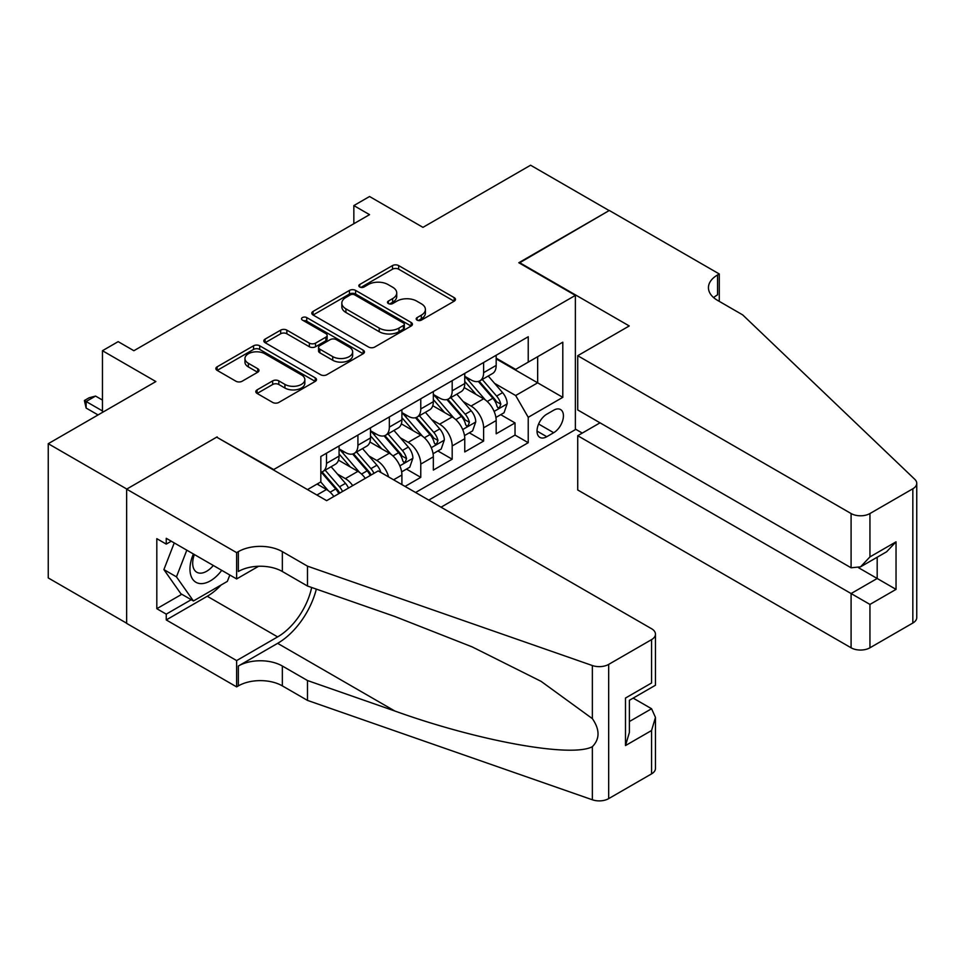 <?xml version="1.0" encoding="UTF-8"?>
<svg xmlns="http://www.w3.org/2000/svg" width="965" height="965" viewBox="0 0 965 965"><rect width="100%" height="100%" fill="white"/><g stroke="black" fill="none" stroke-linecap="round" stroke-linejoin="round"><path stroke-width="1.45" d="M417.085 320.115A3.052 1.761 0 0 0 421.403 320.115L454.177 301.189A4.367 2.521 0 0 0 455.456 299.403A4.367 2.521 0 0 0 454.177 297.63L398.654 265.58A4.367 2.521 0 0 0 392.49 265.58L359.716 284.494A3.052 1.761 0 0 0 358.823 285.736A3.052 1.761 0 0 0 359.716 286.991A3.052 1.761 0 0 0 364.034 286.991L368.268 284.542A13.956 8.058 0 0 1 388.014 284.542L392.634 287.208A13.956 8.058 0 0 1 396.724 292.914A13.956 8.058 0 0 1 392.634 298.607L388.4 301.056A3.052 1.761 0 0 0 387.508 302.298A3.052 1.761 0 0 0 388.4 303.553A3.052 1.761 0 0 0 392.719 303.553L396.953 301.104A13.956 8.058 0 0 1 416.699 301.104L421.319 303.77A13.956 8.058 0 0 1 425.408 309.476A13.956 8.058 0 0 1 421.319 315.169L417.085 317.618A3.052 1.761 0 0 0 416.192 318.86A3.052 1.761 0 0 0 417.085 320.115L417.085 317.618M257.088 389.872A4.367 2.521 0 0 0 255.809 391.645A4.367 2.521 0 0 0 257.088 393.431L272.661 402.429A4.367 2.521 0 0 0 278.825 402.429L315.217 381.416A4.367 2.521 0 0 0 316.496 379.631A4.367 2.521 0 0 0 315.217 377.846L259.706 345.796A4.367 2.521 0 0 0 253.542 345.796L217.137 366.809A4.367 2.521 0 0 0 215.858 368.594A4.367 2.521 0 0 0 217.137 370.367L235.955 381.235A4.367 2.521 0 0 0 242.119 381.235L257.703 372.237A4.367 2.521 0 0 0 258.982 370.464A4.367 2.521 0 0 0 257.703 368.678L248.367 363.298A11.664 6.731 0 0 1 244.953 358.534A11.664 6.731 0 0 1 252.155 352.309A11.664 6.731 0 0 1 264.868 353.769L301.418 374.866A11.664 6.731 0 0 1 304.844 379.631A11.664 6.731 0 0 1 297.63 385.855A11.664 6.731 0 0 1 284.916 384.396L278.825 380.873A4.367 2.521 0 0 0 272.661 380.873L257.088 389.872L257.088 393.431M217.149 437.435L273.71 469.545L575.369 295.387L518.808 262.733L609.144 210.575L530.593 165.22L422.959 227.354L369.547 196.51L353.841 205.581L369.547 214.652L133.882 350.717L118.164 341.646L102.459 350.717L102.459 412.393M217.149 436.892L126.801 489.05L48.25 443.695L155.872 381.561L102.459 350.717M368.582 347.038A4.367 2.521 0 0 0 374.746 347.038L411.15 326.025A4.367 2.521 0 0 0 412.429 324.252A4.367 2.521 0 0 0 411.15 322.467L355.627 290.417A4.367 2.521 0 0 0 349.463 290.417L313.058 311.43A4.367 2.521 0 0 0 311.792 313.215A4.367 2.521 0 0 0 313.058 314.988L368.582 347.038M303.637 320.766A3.052 1.761 0 0 1 306.737 321.2L306.737 317.569L363.19 350.162A4.367 2.521 0 0 1 364.456 351.935A4.367 2.521 0 0 1 363.19 353.721L326.785 374.734A4.367 2.521 0 0 1 320.621 374.734L265.098 342.684L265.098 339.113A4.367 2.521 0 0 0 263.819 340.898A4.367 2.521 0 0 0 265.098 342.684M265.098 339.113L280.682 330.127A4.367 2.521 0 0 1 286.846 330.127L309.367 343.13A4.367 2.521 0 0 0 315.531 343.13L325.868 337.159A4.367 2.521 0 0 0 327.147 335.374A4.367 2.521 0 0 0 325.868 333.601L302.419 320.066A3.052 1.761 0 0 1 301.526 318.824A3.052 1.761 0 0 1 303.408 317.195A3.052 1.761 0 0 1 306.737 317.569M126.644 623.209L48.25 577.938L48.25 443.695M405.059 486.42L420.764 477.349L406.47 469.099M400.306 437.784L408.195 442.332A17.78 10.265 60 0 1 420.764 464.105L433.333 456.843L433.333 470.088L452.187 459.207L437.893 450.957M431.729 419.642L439.618 424.19A17.78 10.265 60 0 1 452.187 445.963L464.756 438.701L464.756 451.946L483.61 441.065L483.61 427.821A17.78 10.265 -120 0 0 471.041 406.048L463.152 401.5M469.316 432.815L483.61 441.065M333.854 496.505A17.78 10.265 -120 0 0 326.496 489.496L317.075 484.056M365.277 478.363A17.78 10.265 -120 0 0 357.919 471.354L338.486 460.136M352.707 485.612A17.78 10.265 60 0 0 345.349 478.616L337.461 474.056M401.91 484.599L401.91 474.985A17.78 10.265 -120 0 0 389.341 453.224L369.909 441.994M388.606 476.915A17.78 10.265 60 0 0 376.772 460.474L368.883 455.914M433.333 456.843A17.78 10.265 -120 0 0 420.764 435.082L401.331 423.852M464.756 438.701A17.78 10.265 -120 0 0 452.187 416.94L432.754 405.71M553.681 410.221L546.769 414.214A13.775 7.949 120 0 0 537.77 426.349A13.775 7.949 120 0 0 539.881 437.398A13.775 7.949 120 0 0 546.769 436.711L553.681 432.718A13.775 7.949 120 0 0 562.679 420.583A13.775 7.949 120 0 0 560.569 409.546A13.775 7.949 120 0 0 553.681 410.221M441.041 507.192L575.369 429.63L575.369 295.387M428.786 500.111L528.229 442.694L528.229 417.302L515.66 395.529L494.575 383.358M307.485 489.593L320.838 481.885L320.838 456.481L528.229 336.749L528.229 362.14L562.8 342.189L562.8 397.339L528.229 417.302M339.065 448.87L345.349 452.489A17.78 10.265 60 0 0 354.239 453.369L366.809 446.119A17.78 10.265 -120 0 0 370.488 437.977L370.488 427.821M370.488 430.728L376.772 434.346A17.78 10.265 60 0 0 385.662 435.227L398.231 427.978A17.78 10.265 -120 0 0 401.91 419.835L401.91 409.679M401.91 412.586L408.195 416.205A17.78 10.265 60 0 0 417.085 417.085L429.654 409.836A17.78 10.265 -120 0 0 433.333 401.693L433.333 391.537M433.333 394.444L439.618 398.062A17.78 10.265 60 0 0 448.508 398.943L461.077 391.694A17.78 10.265 -120 0 0 464.756 383.551L464.756 373.395M415.577 492.5L515.033 435.082L515.033 422.923L496.179 433.804L496.179 420.559A17.78 10.265 -120 0 0 483.61 398.798L464.177 387.568M464.756 376.302L471.041 379.921A17.78 10.265 -120 0 0 479.931 380.801A17.78 10.265 -120 0 0 483.61 372.671L483.61 362.514M479.931 380.801L492.5 373.552A17.78 10.265 -120 0 0 496.179 365.409L496.179 355.253M326.496 453.212L326.496 463.381A17.78 10.265 60 0 1 322.817 471.511A17.78 10.265 60 0 1 320.838 472.235M322.817 471.511L335.386 464.262A17.78 10.265 -120 0 0 339.065 456.119L339.065 445.963M357.919 435.07L357.919 445.239A17.78 10.265 60 0 1 354.239 453.369M389.341 416.928L389.341 427.097A17.78 10.265 60 0 1 385.662 435.227M420.764 398.786L420.764 408.955A17.78 10.265 60 0 1 417.085 417.085M452.187 380.656L452.187 390.813A17.78 10.265 60 0 1 448.508 398.943M452.187 445.963L452.187 459.207M420.764 464.105L420.764 477.349M515.66 395.529L537.662 382.828L537.662 356.7L562.8 342.189M496.179 358.883L562.8 397.339M496.179 358.16L515.66 369.402L528.229 362.14M353.841 205.581L353.841 223.723M500.739 414.673L515.033 422.923M515.033 435.082L528.229 442.694M418.303 320.537L421.319 318.8A13.956 8.058 0 0 0 425.408 313.094L425.408 309.476M396.724 292.914L396.724 296.532A13.956 8.058 0 0 1 392.634 302.238L389.619 303.975M454.117 301.225L398.654 269.199A4.367 2.521 0 0 0 392.49 269.199L360.934 287.413M411.09 326.061L355.627 294.048A4.367 2.521 0 0 0 349.463 294.048L313.118 315.024M403.43 325.494A3.052 1.761 0 0 0 404.335 324.252A3.052 1.761 0 0 0 403.43 322.998L354.698 294.868A3.052 1.761 0 0 0 350.379 294.868L345.916 297.449A13.956 8.058 0 0 0 341.827 303.143A13.956 8.058 0 0 0 345.916 308.848L379.221 328.076A13.956 8.058 0 0 0 398.967 328.076L403.43 325.494L403.43 329.125A3.052 1.761 0 0 0 404.335 327.883L404.335 324.252M341.827 303.143L341.827 306.774A13.956 8.058 0 0 0 345.916 312.479L345.916 308.848M403.43 329.125L398.967 331.707A13.956 8.058 0 0 1 379.221 331.707L345.916 312.479M265.158 342.72L280.682 333.757L280.682 330.127M327.147 335.374L327.147 339.005A4.367 2.521 0 0 1 325.868 340.79L315.531 346.749A4.367 2.521 0 0 1 309.367 346.749L286.846 333.757A4.367 2.521 0 0 0 280.682 333.757M306.737 321.2L363.13 353.757M332.732 356.616A11.664 6.731 0 0 0 345.446 358.075A11.664 6.731 0 0 0 352.647 351.851A11.664 6.731 0 0 0 349.233 347.086L336.351 339.656A4.367 2.521 0 0 0 330.187 339.656L319.849 345.615A4.367 2.521 0 0 0 318.571 347.4A4.367 2.521 0 0 0 319.849 349.185L332.732 356.616L332.732 360.247A11.664 6.731 0 0 0 345.446 361.706A11.664 6.731 0 0 0 352.647 355.482L352.647 351.851M318.571 347.4L318.571 351.031A4.367 2.521 0 0 0 319.849 352.804L319.849 349.185M332.732 360.247L319.849 352.804M304.844 379.631L304.844 383.262A11.664 6.731 0 0 1 297.63 389.486A11.664 6.731 0 0 1 284.916 388.026L278.825 384.504A4.367 2.521 0 0 0 272.661 384.504L257.136 393.467M244.953 358.534L244.953 362.152A11.664 6.731 0 0 0 248.367 366.917L248.367 363.298M257.643 372.273L248.367 366.917M315.217 377.846L315.217 381.416L259.706 349.427A4.367 2.521 0 0 0 253.542 349.427L217.197 370.403M495.913 417.447L504.032 412.767L507.18 403.696A11.773 6.803 -120 0 0 502.596 392.634L488.23 376.012M485.359 399.944L468.327 380.234A33.992 19.626 -120 0 0 464.756 376.495M476.022 394.408L466.493 383.382A28.214 16.296 -120 0 0 464.756 381.489M478.326 381.44L492.85 398.256A11.773 6.803 60 0 1 497.047 406.374L497.904 407.761L499.496 407.544L500.823 404.19A11.773 6.803 -120 0 0 496.625 396.084L482.259 379.462M479.183 381.175L494.792 399.233A5.995 3.462 60 0 1 496.3 401.585L500.823 404.19M193.398 553.982A28.89 16.682 120 0 0 200.177 583.584A28.89 16.682 120 0 0 221.721 570.339M194.375 554.537A19.77 11.423 120 0 0 196.788 572.245A19.77 11.423 120 0 0 199.683 573.138A19.77 11.423 120 0 0 213.313 565.478M229.827 575.019L227.354 581.388L193.434 600.978L180.865 593.728L163.893 569.591L174.243 542.921M193.434 600.978L176.462 576.853L186.812 550.183M163.893 569.591L176.462 576.853M600.037 422.827L577.721 435.71L577.721 489.955L851.094 647.792L851.094 593.547L877.185 578.481L877.185 557.239M577.721 435.71L869.948 604.428L869.948 647.792L912.842 623.028L912.842 488.772A13.329 7.696 0 0 0 916.75 483.332A13.329 7.696 0 0 0 914.832 479.352L742.688 314.892L717.55 300.368A31.109 17.961 180 0 1 708.443 287.679A31.109 17.961 180 0 1 717.55 274.977L719.287 273.976L609.301 210.479L519.279 262.999M519.279 262.456L629.252 325.953L577.721 355.711L851.094 513.537A13.329 7.696 0 0 0 869.948 513.537L912.842 488.772M719.287 273.976L719.287 300.284L718.334 300.827M575.369 429.087L582.281 433.08M577.721 355.711L577.721 409.944L851.094 567.782L851.094 513.537M916.75 483.332L916.75 617.588A13.329 7.696 180 0 1 912.842 623.028M869.948 647.792A13.329 7.696 180 0 1 851.094 647.792M713.63 297.606A31.109 17.961 180 0 1 717.55 294.844L717.55 274.977M858.645 567.782L896.039 589.374L869.948 604.428M869.948 513.537L869.948 556.902L860.527 566.853L851.094 567.782M869.948 556.902L896.039 541.835L886.606 551.787L860.527 566.853M378.183 470.908L651.568 628.734A13.329 7.696 -0 0 1 655.464 634.186A13.329 7.696 -0 0 1 651.568 639.626L608.674 664.39L608.674 798.634A13.329 7.696 180 0 1 592.353 799.78L307.485 700.397L282.347 685.886A31.109 17.961 -0 0 0 238.355 685.886L236.63 686.887L126.644 623.39L126.644 489.134L216.679 437.157L326.653 500.654L378.183 470.908M307.485 700.397L307.485 680.53L394.83 711.012C478.326 741.096 571.594 757.947 592.353 746.693C599.916 738.949 599.916 729.588 592.353 718.623L541.1 681.362L472.15 646.888L394.83 616.49L307.485 586.02L282.347 571.497A31.109 17.961 -0 0 0 238.355 571.497L238.355 551.63L236.63 552.631L126.644 489.134M307.485 586.02L307.485 566.153L282.347 551.63A31.109 17.961 -0 0 0 238.355 551.63M394.83 711.012L277.63 643.341L238.355 666.019A31.109 17.961 -0 0 1 282.347 666.019L307.485 680.53M651.568 773.87L651.568 730.517L655.464 717.381L655.464 768.429A13.329 7.696 180 0 1 651.568 773.87L608.674 798.634M592.353 718.623L592.353 665.536L307.485 566.153M221.106 585.007A49.999 28.866 -60 0 1 207.246 596.261L166.245 619.94L166.245 614.138L191.227 599.711M171.275 541.208L166.245 544.103L156.812 538.663L156.812 608.698L166.245 614.138M166.245 544.103L166.245 538.301L236.63 578.94L236.63 552.631M236.63 686.887L236.63 660.579L277.63 636.9A49.999 28.866 120 0 0 311.671 587.468M166.245 619.94L236.63 660.579M633.161 698.117L651.568 708.744L655.464 717.381M277.63 643.341A57.876 33.413 120 0 0 316.339 589.108M258.572 566.274L236.63 578.94M592.353 665.536A13.329 7.696 -0 0 0 608.674 664.39M156.812 608.698L181.806 594.271M651.568 730.517L625.489 745.571L629.385 732.435L629.385 700.3L655.464 685.234L655.464 634.186M625.489 745.571L625.489 698.045C630.567 700.976 630.567 700.976 625.489 698.045L651.568 682.979C656.646 685.922 656.646 685.922 651.568 682.979L651.568 639.626M464.491 435.589L472.609 430.909L475.757 421.838A11.773 6.803 -120 0 0 471.173 410.776L456.807 394.154M453.936 418.086L436.904 398.376A33.992 19.626 -120 0 0 433.333 394.637M444.6 412.55L435.07 401.524A28.214 16.296 -120 0 0 433.333 399.631M446.904 399.582L461.427 416.397A11.773 6.803 60 0 1 465.625 424.516L466.481 425.903L468.073 425.686L469.4 422.332A11.773 6.803 -120 0 0 465.202 414.226L450.836 397.604M447.76 399.317L463.369 417.375A5.995 3.462 60 0 1 464.877 419.727L469.4 422.332M433.068 453.731L441.186 449.051L444.334 439.98A11.773 6.803 -120 0 0 439.751 428.918L425.384 412.296M422.513 436.228L405.481 416.518A33.992 19.626 -120 0 0 401.91 412.779M413.177 430.692L403.647 419.666A28.214 16.296 -120 0 0 401.91 417.773M415.481 417.724L430.004 434.54A11.773 6.803 60 0 1 434.202 442.658L435.058 444.045L436.65 443.828L437.977 440.474A11.773 6.803 -120 0 0 433.78 432.368L419.413 415.746M416.337 417.459L431.946 435.517A5.995 3.462 60 0 1 433.454 437.869L437.977 440.474M401.645 471.873L409.763 467.193L412.911 458.122A11.773 6.803 -120 0 0 408.328 447.06L393.961 430.438M391.09 454.37L374.058 434.648A33.992 19.626 -120 0 0 370.488 430.921M381.754 448.834L372.225 437.808A28.214 16.296 -120 0 0 370.488 435.915M384.058 435.866L398.581 452.681A11.773 6.803 60 0 1 402.779 460.8L403.635 462.187L405.228 461.97L406.555 458.616A11.773 6.803 -120 0 0 402.357 450.51L387.99 433.888M384.914 435.601L400.523 453.659A5.995 3.462 60 0 1 402.031 456.011L406.555 458.616M380.873 472.452A11.773 6.803 -120 0 0 376.905 465.202L362.538 448.58M359.668 472.512L342.635 452.79A33.992 19.626 -120 0 0 339.065 449.063M350.331 466.976L340.802 455.95A28.214 16.296 -120 0 0 339.065 454.057M373.95 473.357A11.773 6.803 -120 0 0 370.934 468.652L356.568 452.03M353.492 453.731L369.1 471.801A5.995 3.462 60 0 1 370.608 474.153L371.585 474.72M352.635 454.008L367.158 470.824A11.773 6.803 60 0 1 370.174 475.528M348.498 488.049A11.773 6.803 -120 0 0 345.482 483.344L331.116 466.722M328.245 490.654L320.73 481.945M318.908 485.118L317.69 483.706M342.527 491.499A11.773 6.803 -120 0 0 339.511 486.794L325.145 470.172M322.069 471.873L337.678 489.943A5.995 3.462 60 0 1 339.185 492.295L340.163 492.862M321.212 472.15L335.736 488.966A11.773 6.803 60 0 1 338.751 493.67M102.459 400.065L95.547 396.072L86.114 401.512L102.459 410.945M86.114 408.05L84.389 400.511L86.114 401.512L86.114 408.05L98.056 414.938M84.389 400.511L89.094 397.797L95.547 396.072M316.918 495.033L326.496 489.496M345.349 478.616L357.919 471.354M376.772 460.474L389.341 453.224M408.195 442.332L420.764 435.082M439.618 424.19L452.187 416.94M471.041 406.048L483.61 398.798M483.61 372.671L496.179 365.409M326.496 463.381L339.065 456.119M357.919 445.239L370.488 437.977M389.341 427.097L401.91 419.835M420.764 408.955L433.333 401.693M452.187 390.813L464.756 383.551M483.61 427.821L496.179 420.559M393.587 479.798L401.91 474.985M538.615 424.021L553.681 432.718M537.035 431.09L546.769 436.711M421.319 318.8L421.319 315.169M388.4 303.553L388.4 301.056M392.634 302.238L392.634 298.607M359.716 286.991L359.716 284.494M392.49 269.199L392.49 265.58M398.654 269.199L398.654 265.58M454.177 301.189L454.177 297.63M313.058 314.988L313.058 311.43M349.463 294.048L349.463 290.417M355.627 294.048L355.627 290.417M411.15 326.025L411.15 322.467M379.221 331.707L379.221 328.076M398.967 331.707L398.967 328.076M286.846 333.757L286.846 330.127M309.367 346.749L309.367 343.13M315.531 346.749L315.531 343.13M325.868 340.79L325.868 337.159M363.19 353.721L363.19 350.162M272.661 384.504L272.661 380.873M278.825 384.504L278.825 380.873M284.916 388.026L284.916 384.396M257.703 372.237L257.703 368.678M217.137 370.367L217.137 366.809M253.542 349.427L253.542 345.796M259.706 349.427L259.706 345.796M494.116 411.416L507.095 403.913M468.327 380.234L469.955 379.293M496.625 396.084L502.596 392.634M487.229 401.5L492.85 398.256M896.039 541.835L896.039 589.374M282.347 571.497L282.347 551.63M282.347 666.019L282.347 685.886M592.353 799.78L592.353 746.693M238.355 666.019L238.355 685.886M207.246 596.261L277.63 636.9M629.385 721.543L651.568 708.744M462.693 429.558L475.673 422.055M436.904 398.376L438.532 397.435M465.202 414.226L471.173 410.776M455.806 419.642L461.427 416.397M431.271 447.7L444.25 440.197M405.481 416.518L407.109 415.577M433.78 432.368L439.751 428.918M424.383 437.784L430.004 434.54M399.848 465.842L412.827 458.339M374.058 434.648L375.687 433.719M402.357 450.51L408.328 447.06M392.96 455.926L398.581 452.681M342.635 452.79L344.264 451.861M370.934 468.652L376.905 465.202M361.537 474.068L367.158 470.824M339.511 486.794L345.482 483.344M330.114 492.21L335.736 488.966"/></g></svg>
